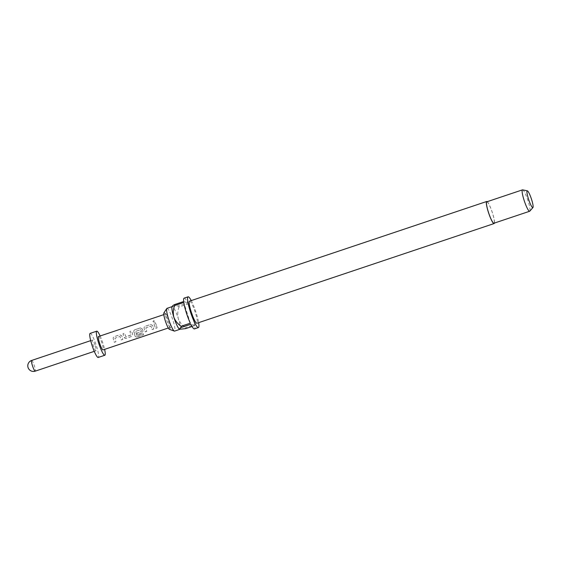 <?xml version="1.0" encoding="UTF-8"?>
<svg xmlns="http://www.w3.org/2000/svg" width="561" height="561" viewBox="0 0 561 561"><rect width="100%" height="100%" fill="white"/><g stroke="black" fill="none" stroke-linecap="round" stroke-linejoin="round"><path stroke-width="0.42" stroke-dasharray="2.81 2.1" d="M153.63 320.64L152.957 321.537L154.366 322.266L155.032 321.313L153.63 320.64L152.964 321.621L154.366 322.33L155.039 321.376L153.644 320.731M122.081 336.902L121.709 335.787L119.71 334.854L114.164 336.712L113.224 337.575L113.203 338.641L114.269 342.238L115.854 341.705L114.935 338.185L120.054 336.46L121.19 339.917L122.775 339.384L121.73 335.773L119.717 334.805L114.171 336.67L113.238 337.533L113.224 338.627L114.304 342.294L115.889 341.761L114.949 338.171L120.075 336.453L121.225 339.973L122.81 339.44L122.102 336.909M131.064 334.861L125.86 336.719L124.57 333.22L122.985 333.753L124.198 337.385L126.05 338.283L131.597 336.425L132.705 334.538L131.491 330.899L129.907 331.432L131.022 335.029L125.895 336.747L124.577 333.178L122.992 333.711L124.619 338.024L126.085 338.339L131.639 336.481L132.74 334.566L132.403 333.451L131.498 330.857L129.914 331.39L131.092 334.882M142.683 329.987L142.312 328.879L140.313 327.94L134.766 329.798L133.834 330.66L133.813 331.733L135.201 336.607L136.807 337.105L143.462 334.875L143.279 333.711L136.884 335.766L135.657 331.348L140.979 329.566L141.463 331.488L136.954 332.996L137.354 334.489L141.898 332.968L143.006 331.081L142.683 329.987M136.758 337.007L143.413 334.77L143.23 333.634L136.961 335.737L135.643 331.355L140.853 329.482L141.491 331.516L136.989 333.024L137.396 334.552L141.94 333.024L143.041 331.109L142.333 328.865L140.32 327.897L134.773 329.756L133.848 330.618L135.159 336.53L136.807 337.105M152.985 326.537L152.613 325.422L150.614 324.482L145.068 326.348L144.135 327.203L144.114 328.276L145.215 331.93L146.8 331.397L145.86 327.806L150.979 326.081L152.094 329.545L153.679 329.012L152.985 326.537M145.173 331.867L146.758 331.334L145.839 327.813L150.965 326.095L152.136 329.609L153.721 329.076L152.634 325.408L150.621 324.44L145.075 326.299L144.149 327.161L144.128 328.262L145.215 331.93M156.365 325.401L155.474 322.856L153.889 323.388L155.474 328.416L157.059 327.883L156.365 325.401L155.481 322.813L153.896 323.339L155.516 328.473L157.101 327.94L156.393 325.408M163.903 312.877A8.752 1.381 -108.5 0 1 164.38 312.849A8.752 1.381 -108.5 0 1 168.447 321.572A8.752 1.381 -108.5 0 1 169.822 329.076A8.752 1.381 -108.5 0 1 169.429 329.342M166.975 308.361A11.991 1.893 -108.5 0 1 173.005 320.429A11.991 1.893 -108.5 0 1 174.604 331.095M487.243 201.672A11.641 1.837 -108.5 0 1 492.558 213.201A11.641 1.837 -108.5 0 1 494.423 223.075M189.541 301.159A11.641 1.837 -108.5 0 1 195.396 312.877A11.641 1.837 -108.5 0 1 196.939 323.227M179.576 329.286A11.991 1.893 71.5 0 0 179.653 329.321A11.991 1.893 71.5 0 0 179.885 329.321A11.991 1.893 71.5 0 0 178.293 318.655A11.991 1.893 71.5 0 0 172.486 306.594A11.991 1.893 71.5 0 0 172.255 306.587A11.991 1.893 71.5 0 0 172.017 306.832M191.231 300.591A16.227 2.56 -108.5 0 1 196.245 313.15A16.227 2.56 -108.5 0 1 198.636 322.659M192.044 326.481L194.884 325.527A16.227 2.56 -108.5 0 1 194.436 328.907M185.642 328.627A16.227 2.56 71.5 0 0 185.516 327.687L194.765 324.581A16.227 2.56 -108.5 0 0 192.283 314.476A16.227 2.56 -108.5 0 0 188.237 303.873L194.765 324.581M522.649 189.849A11.283 1.781 -108.5 0 1 528.153 201.217A11.283 1.781 -108.5 0 1 529.794 211.16M486.815 201.82A11.283 1.781 -108.5 0 1 492.495 213.18A11.283 1.781 -108.5 0 1 493.996 223.215M169.352 321.06A7.055 1.115 71.5 0 0 166.07 314.034A7.055 1.115 71.5 0 0 165.797 313.957A7.055 1.115 71.5 0 0 166.736 320.233A7.055 1.115 71.5 0 0 170.285 327.336A7.055 1.115 71.5 0 0 170.46 327.112A7.055 1.115 71.5 0 0 169.352 321.06M100.124 335.99A12.7 2.006 -108.5 0 1 103.14 343.949A12.7 2.006 -108.5 0 1 104.612 349.363M90.146 333.381A12.7 2.006 -108.5 0 1 96.534 346.165A12.7 2.006 -108.5 0 1 98.224 357.462M95.23 345.751A5.645 0.891 -108.5 0 1 95.98 350.772A5.645 0.891 -108.5 0 1 93.14 345.092A5.645 0.891 -108.5 0 1 92.39 340.071A5.645 0.891 -108.5 0 1 95.23 345.751M98.547 336.516A7.055 1.115 -108.5 0 1 102.095 343.62A7.055 1.115 -108.5 0 1 103.035 349.896M184.12 298.143A16.227 2.56 -108.5 0 1 187.718 302.8L178.475 305.906A16.227 2.56 71.5 0 1 178.987 306.972L188.237 303.873M190.326 323.178L183.791 302.463M172.304 306.243L172.486 306.594L178.475 305.906M183.671 301.523L187.718 302.8M178.987 306.972C177.634 310.843 177.402 314.742 178.293 318.655C179.822 322.393 182.234 325.401 185.516 327.687M194.884 325.527L190.838 324.244M124.619 338.024L124.233 337.42M31.64 360.45A5.645 0.891 -108.5 0 1 31.746 360.45A5.645 0.891 -108.5 0 1 34.473 366.13A5.645 0.891 -108.5 0 1 35.224 371.151M166.07 314.034L164.38 312.849M95.98 350.772L94.276 351.34M170.285 327.336L168.293 328.003M165.797 313.957L163.805 314.63M92.39 340.071L90.686 340.639M170.46 327.112L169.822 329.076"/><path stroke-width="0.84" d="M179.8 329.349L174.604 331.095A11.991 1.893 -108.5 0 1 174.352 331.081L169.429 329.342A8.752 1.381 -108.5 0 1 165.207 320.541A8.752 1.381 -108.5 0 1 163.903 312.877L166.785 308.515A11.991 1.893 -108.5 0 1 166.975 308.361L172.115 306.636M174.352 331.081A11.991 1.893 -108.5 0 1 168.566 319.027A11.991 1.893 -108.5 0 1 166.785 308.515M494.423 223.075A11.641 1.837 -108.5 0 1 494.108 223.551A11.641 1.837 -108.5 0 1 488.252 211.834A11.641 1.837 -108.5 0 1 486.703 201.483A11.641 1.837 -108.5 0 1 487.243 201.672M494.108 223.551L196.939 323.227A11.641 1.837 -108.5 0 1 191.084 311.509A11.641 1.837 -108.5 0 1 189.541 301.159L486.703 201.483M172.304 306.243L172.017 306.832A11.991 1.893 71.5 0 0 173.854 317.253A11.991 1.893 71.5 0 0 179.548 329.272A11.991 1.893 71.5 0 0 179.576 329.286M198.636 322.659A16.227 2.56 -108.5 0 1 198.398 327.575A16.227 2.56 -108.5 0 1 190.235 311.243A16.227 2.56 -108.5 0 1 188.082 296.811A16.227 2.56 -108.5 0 1 191.231 300.591M198.398 327.575L194.436 328.907A16.227 2.56 -108.5 0 1 190.838 324.244L181.596 327.351A16.227 2.56 71.5 0 1 181.077 326.278L190.326 323.178A16.227 2.56 -108.5 0 1 186.273 312.575A16.227 2.56 -108.5 0 1 183.791 302.463L174.548 305.57A16.227 2.56 71.5 0 1 174.429 304.623L183.671 301.523A16.227 2.56 -108.5 0 1 184.12 298.143L188.082 296.811M179.548 329.272L185.642 328.627L192.044 326.481M532.95 207.535L529.794 211.16A11.283 1.781 -108.5 0 1 529.654 211.259A11.283 1.781 -108.5 0 1 523.974 199.891A11.283 1.781 -108.5 0 1 522.473 189.856A11.283 1.781 -108.5 0 1 522.649 189.849L527.347 190.838A8.843 1.395 -108.5 0 1 531.667 199.744A8.843 1.395 -108.5 0 1 532.95 207.535A8.843 1.395 -108.5 0 1 528.392 198.706A8.843 1.395 -108.5 0 1 527.347 190.838M529.654 211.259L493.996 223.215A11.283 1.781 -108.5 0 1 488.315 211.855A11.283 1.781 -108.5 0 1 486.815 201.82L522.473 189.856M104.612 349.363A12.7 2.006 -108.5 0 1 104.83 355.246A12.7 2.006 -108.5 0 1 98.441 342.462A12.7 2.006 -108.5 0 1 96.751 331.165A12.7 2.006 -108.5 0 1 100.124 335.99M104.83 355.246L98.224 357.462A12.7 2.006 -108.5 0 1 91.836 344.678A12.7 2.006 -108.5 0 1 90.146 333.381L96.751 331.165M168.293 328.003L103.035 349.896A7.055 1.115 -108.5 0 1 99.486 342.792A7.055 1.115 -108.5 0 1 98.547 336.516L163.805 314.63M181.077 326.278C177.795 323.992 175.383 320.983 173.854 317.253C172.956 313.333 173.188 309.441 174.548 305.57M174.429 304.623C172.697 305.598 172.052 306.25 172.486 306.594M179.653 329.321C179.218 328.977 179.864 328.318 181.596 327.351M35.224 371.151A5.645 0.891 -108.5 0 1 35.119 371.151A5.645 0.891 -108.5 0 1 32.384 365.47A5.645 0.891 -108.5 0 1 31.64 360.45A5.645 5.645 0 0 0 28.05 367.497A5.645 5.645 0 0 0 35.224 371.151L94.276 351.34M90.686 340.639L31.64 360.45"/></g></svg>
